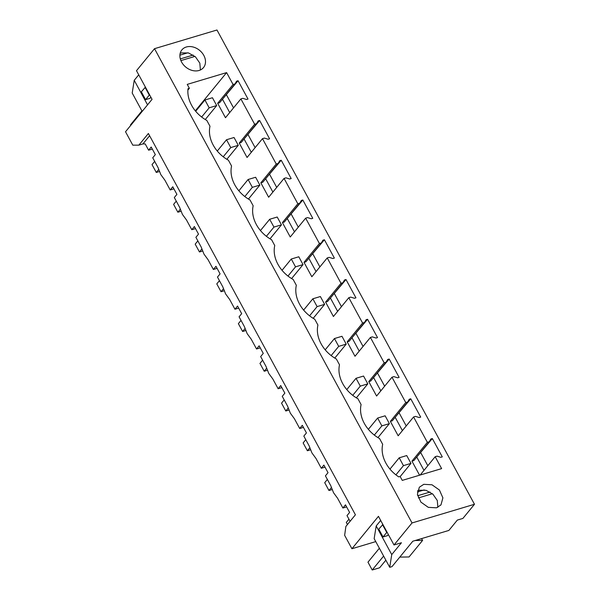 <?xml version="1.0" encoding="UTF-8"?>
<svg xmlns="http://www.w3.org/2000/svg" width="600" height="600" viewBox="0 0 600 600"><rect width="100%" height="100%" fill="white"/><g stroke="black" fill="none" stroke-linecap="round" stroke-linejoin="round"><path stroke-width="0.9" d="M195.315 110.835L226.605 72.608L187.245 84.383L189.368 88.29L188.017 88.695A30.735 23.888 39.3 0 0 206.827 120.45L209.985 126.255A30.735 23.888 39.3 0 0 228.42 160.208L231.57 166.012A30.735 23.888 39.3 0 0 250.005 199.965L253.155 205.778A30.735 23.888 39.3 0 0 271.59 239.722L274.74 245.535A30.735 23.888 39.3 0 0 293.175 279.48L296.332 285.293A30.735 23.888 39.3 0 0 314.767 319.245L317.918 325.05A30.735 23.888 39.3 0 0 336.353 359.002L339.502 364.808A30.735 23.888 39.3 0 0 357.938 398.76L361.087 404.565A30.735 23.888 39.3 0 0 379.522 438.518L382.68 444.322A30.735 23.888 39.3 0 0 398.783 476.888L400.14 476.482L402.263 480.39L441.623 468.615L435.165 456.72L437.092 456.143L440.798 457.312L442.283 456.87L432.338 438.555L430.86 438.998L429.278 441.743L427.35 442.32L420.465 429.645L413.58 416.963L415.507 416.385L419.213 417.555L420.697 417.112L410.752 398.798L409.268 399.24L407.685 401.985L405.757 402.562L391.995 377.205L393.923 376.627L397.627 377.798L399.105 377.355L389.168 359.04L387.683 359.483L386.1 362.228L384.173 362.805L377.288 350.13L370.41 337.447L372.33 336.87L376.043 338.04L377.52 337.597L367.575 319.282L366.097 319.725L364.515 322.47L362.587 323.048L348.817 297.69L350.745 297.112L354.45 298.282L355.935 297.832L345.99 279.525L344.513 279.968L342.93 282.712L341.002 283.29L327.233 257.933L329.16 257.355L332.865 258.525L334.35 258.075L324.405 239.767L322.92 240.21L321.337 242.955L319.418 243.532L305.647 218.175L307.575 217.597L311.28 218.76L312.765 218.317L302.82 200.01L301.335 200.452L299.752 203.197L297.825 203.775L284.062 178.417L285.983 177.84L289.695 179.002L291.173 178.56L281.235 160.252L279.75 160.695L278.168 163.44L276.24 164.017L262.47 138.66L264.397 138.083L268.11 139.245L269.587 138.803L259.642 120.488L258.165 120.938L256.582 123.683L254.655 124.26L240.885 98.903L242.812 98.325L246.517 99.488L248.002 99.045L238.058 80.73L222.053 99.735M229.71 112.552L222.653 99.555M259.642 120.488L243.638 139.493M251.295 152.31L244.237 139.312M281.235 160.252L265.222 179.25M272.88 192.067L265.822 179.07M302.82 200.01L286.815 219.007M294.472 231.825L287.415 218.827M324.405 239.767L308.4 258.765M316.058 271.582L309 258.585M345.99 279.525L329.985 298.522M337.642 311.34L330.585 298.343M367.575 319.282L351.57 338.28M359.228 351.097L352.17 338.1M389.168 359.04L373.163 378.038M380.82 390.855L373.755 377.858M410.752 398.798L394.748 417.795M402.405 430.62L395.347 417.615M432.338 438.555L416.332 457.553M423.99 470.377L416.933 457.373M389.715 567.3L391.74 554.595L401.438 542.752L394.005 544.972L412.028 522.96L474.48 504.278L462.9 518.423L457.342 520.088L448.882 530.43L412.8 541.222L392.01 566.618L389.715 567.3L374.16 538.658L376.192 525.945L380.692 520.447M375.765 541.605L351.923 548.737L344.64 535.327L345.877 526.44L355.418 514.793L148.387 133.493L138.847 145.14L142.928 143.925L145.2 143.917L148.605 150.195L151.208 147.023L155.325 154.613L152.73 157.785L158.032 167.558L160.83 174.637L164.887 180.188L170.19 189.953L172.792 186.78L176.91 194.37L174.315 197.542L179.618 207.315L182.415 214.395L186.472 219.945L191.782 229.71L194.377 226.538L198.502 234.127L195.9 237.3L201.202 247.072L204 254.153L208.065 259.702L213.368 269.468L215.962 266.295L220.087 273.885L217.485 277.058L222.788 286.83L225.593 293.91L229.65 299.46L234.952 309.225L237.555 306.053L241.673 313.642L239.077 316.815L244.38 326.587L247.178 333.675L251.235 339.218L256.538 348.983L259.14 345.81L263.257 353.4L260.663 356.572L265.965 366.345L268.763 373.433L272.82 378.975L278.13 388.74L280.725 385.567L284.85 393.158L282.248 396.338L287.55 406.103L290.347 413.19L294.413 418.732L299.715 428.498L302.31 425.325L306.435 432.915L303.832 436.095L309.135 445.86L311.94 452.947L315.998 458.49L321.3 468.255L323.895 465.082L328.02 472.673L325.425 475.853L330.728 485.618L333.525 492.705L337.582 498.248L342.885 508.013L346.605 506.903M138.847 145.14L132.795 145.163L125.52 131.752L152.047 99.345L136.493 70.695L154.515 48.682L216.975 30L474.48 504.278M138.735 74.82L134.227 80.317L132.203 93.03L142.178 111.398M150.885 97.2L149.97 98.325L145.575 99.637L141.33 91.808L145.433 87.157M193.155 55.065L180.315 58.912M194.947 56.4L180.892 60.6M399.173 412.942L406.23 425.947M377.58 373.185L384.638 386.19M355.995 333.428L363.053 346.433M334.41 293.67L341.468 306.675M312.825 253.913L319.882 266.918M291.233 214.155L298.298 227.16M269.647 174.398L276.705 187.395M248.062 134.64L255.12 147.637M226.478 94.883L233.535 107.88M420.757 452.7L427.815 465.705M238.058 80.73L236.58 81.18L234.99 83.925L233.07 84.502L217.657 103.32L225.48 117.72L240.885 98.903M234.99 83.925L219.585 102.743L217.657 103.32M256.582 123.683L241.17 142.5L239.25 143.078L247.065 157.477L262.47 138.66M278.168 163.44L262.763 182.257L260.835 182.835L268.65 197.235L284.062 178.417M299.752 203.197L284.347 222.015L282.42 222.593L290.243 236.993L305.647 218.175M321.337 242.955L305.933 261.78L304.005 262.35L311.827 276.75L327.233 257.933M342.93 282.712L327.517 301.538L325.597 302.108L333.413 316.507L348.817 297.69M364.515 322.47L349.11 341.295L347.183 341.865L354.998 356.265L370.41 337.447M386.1 362.228L370.695 381.053L368.767 381.623L376.59 396.03L391.995 377.205M407.685 401.985L392.28 420.81L390.353 421.38L398.175 435.787L413.58 416.963M429.278 441.743L413.865 460.567L411.945 461.145L419.58 475.215M430.035 492.045L417.645 495.75M432.405 493.732L418.342 497.94M399.803 557.092L409.043 556.965L422.595 540.412L421.605 538.59M351.923 548.737L378.45 516.33L394.005 544.972M350.093 521.287L347.01 515.61L349.605 512.43L345.487 504.84L342.885 508.013M142.928 143.925L149.61 135.75M170.19 189.953L173.91 188.843M412.028 522.96L154.515 48.682M148.605 150.195L152.325 149.085M134.227 80.317L147.547 104.843M226.605 72.608L233.07 84.502M423.78 484.327L431.985 484.778L439.418 490.028L442.897 497.85L440.963 504.915L436.522 507.81L428.317 507.36L420.885 502.103L417.397 494.28L419.34 487.222L423.78 484.327M186.322 46.995A13.973 10.86 39.3 0 0 181.89 49.883A13.973 10.86 39.3 0 0 183.435 64.77A13.973 10.86 39.3 0 0 199.072 70.47A13.973 10.86 39.3 0 0 203.505 67.582A13.973 10.86 39.3 0 0 201.96 52.695A13.973 10.86 39.3 0 0 186.322 46.995M187.852 52.785L179.903 55.17M435.165 456.72L420.173 475.035M427.35 442.32L411.945 461.145M405.757 402.562L390.353 421.38M384.173 362.805L368.767 381.623M362.587 323.048L347.183 341.865M341.002 283.29L325.597 302.108M319.418 243.532L304.005 262.35M297.825 203.775L282.42 222.593M276.24 164.017L260.835 182.835M254.655 124.26L239.25 143.078M424.222 489.915L417.405 491.955M391.74 554.595L376.192 525.945M388.335 534.54L387.42 535.658L383.032 536.97L378.78 529.148L382.882 524.49M415.162 540.518L422.595 540.412M191.782 229.71L195.495 228.6M213.368 269.468L217.087 268.358M234.952 309.225L238.673 308.115M256.538 348.983L260.257 347.873M278.13 388.74L281.843 387.63M299.715 428.498L303.435 427.388M321.3 468.255L325.02 467.145M187.89 90.097L189.368 88.29M417.615 490.732A13.973 10.86 -140.7 0 1 418.95 490.222L426.015 490.305L432.862 494.138L437.287 500.482L437.857 507.3M200.4 69.968L199.83 63.142L195.413 56.797L188.565 52.972L181.5 52.89A13.973 10.86 39.3 0 0 180.165 53.392M205.26 119.542L216.697 105.57L209.175 107.82L201.638 117.03M154.68 161.377L152.025 164.618L156.278 172.447L158.632 169.56M156.278 172.447L159.36 171.525M195.683 111.285L204.93 99.99L212.445 97.74L216.697 105.57M204.93 99.99L209.175 107.82M226.845 159.3L238.282 145.328L230.76 147.578L223.222 156.788M176.265 201.135L173.61 204.375L177.863 212.205L180.218 209.317M177.863 212.205L180.945 211.282M217.275 151.042L226.515 139.748L234.038 137.498L238.282 145.328M226.515 139.748L230.76 147.578M248.438 199.058L259.868 185.085L252.353 187.335L244.815 196.545M197.85 240.892L195.195 244.132L199.447 251.962L201.81 249.075M199.447 251.962L202.53 251.04M238.86 190.8L248.1 179.505L255.623 177.262L259.868 185.085M248.1 179.505L252.353 187.335M270.022 238.815L281.46 224.843L273.938 227.093L266.4 236.303M219.435 280.65L216.788 283.89L221.032 291.72L223.395 288.832M221.032 291.72L224.115 290.798M260.445 230.558L269.685 219.27L277.207 217.02L281.46 224.843M269.685 219.27L273.938 227.093M291.608 278.572L303.045 264.6L295.522 266.85L287.985 276.06M241.028 320.407L238.373 323.647L242.625 331.478L244.98 328.597M242.625 331.478L245.708 330.555M282.03 270.315L291.278 259.028L298.793 256.778L303.045 264.6M291.278 259.028L295.522 266.85M313.192 318.33L324.63 304.358L317.108 306.608L309.57 315.817M262.612 360.165L259.957 363.405L264.21 371.235L266.565 368.355M264.21 371.235L267.293 370.312M303.623 310.072L312.862 298.785L320.377 296.535L324.63 304.358M312.862 298.785L317.108 306.608M334.778 358.087L346.215 344.115L338.7 346.365L331.163 355.575M284.197 399.923L281.543 403.162L285.795 410.993L288.15 408.112M285.795 410.993L288.877 410.07M325.207 349.83L334.447 338.543L341.97 336.293L346.215 344.115M334.447 338.543L338.7 346.365M356.37 397.845L367.808 383.873L360.285 386.123L352.748 395.332M305.782 439.68L303.135 442.92L307.38 450.75L309.743 447.87M307.38 450.75L310.462 449.827M346.793 389.588L356.032 378.3L363.555 376.05L367.808 383.873M356.032 378.3L360.285 386.123M377.955 437.603L389.393 423.63L381.87 425.88L374.332 435.09M327.368 479.438L324.72 482.678L328.965 490.507L331.327 487.627M328.965 490.507L332.055 489.585M368.377 429.345L377.625 418.058L385.14 415.808L389.393 423.63M377.625 418.058L381.87 425.88M400.185 476.572L410.978 463.388L403.455 465.638L395.918 474.847M389.97 469.103L399.21 457.815L406.725 455.565L410.978 463.388M399.21 457.815L403.455 465.638M347.445 524.535L346.305 522.435L348.96 519.195M145.035 87.278L149.288 95.1L149.678 94.98M130.778 125.325L130.515 124.837L141.915 110.91M149.288 95.1L145.575 99.637M382.493 524.61L386.745 532.44L387.135 532.32M383.618 556.072L372.218 570L367.965 562.17L379.365 548.243M386.745 532.44L383.032 536.97M372.218 570L379.627 567.78L385.853 560.183"/></g></svg>
